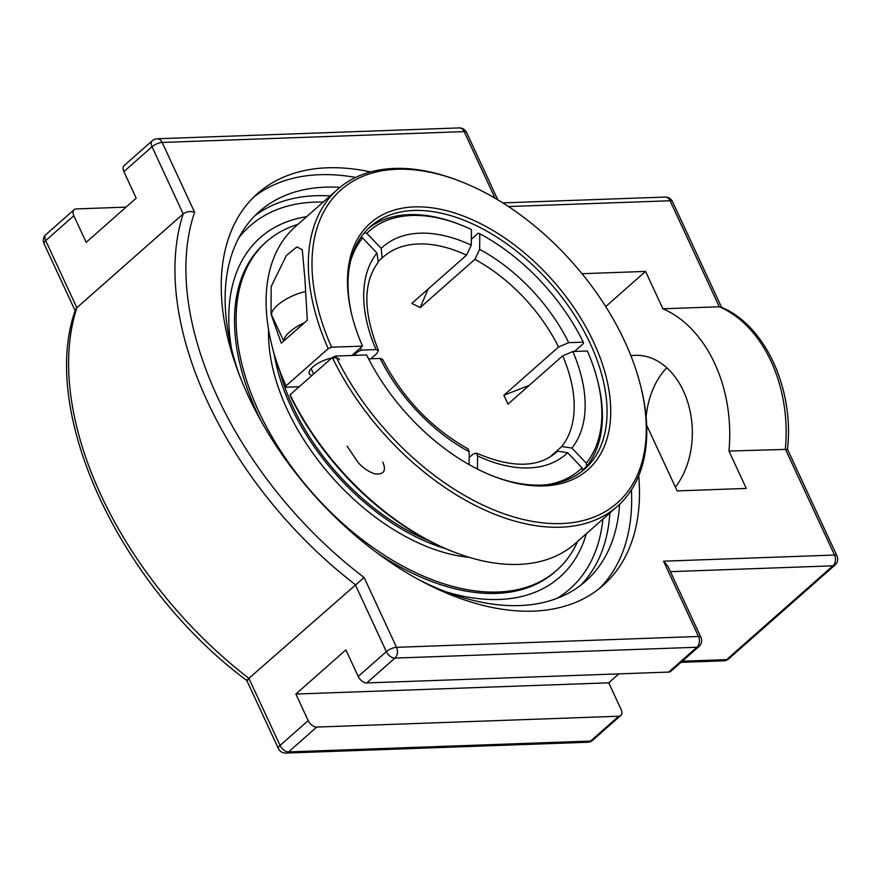 <?xml version="1.0" encoding="UTF-8"?>
<svg xmlns="http://www.w3.org/2000/svg" width="881" height="881" viewBox="0 0 881 881"><rect width="100%" height="100%" fill="white"/><g stroke="black" fill="none" stroke-linecap="round" stroke-linejoin="round"><path stroke-width="1.32" d="M355.671 177.422A261.239 157.082 48.6 0 0 319.627 174.702A261.239 157.082 48.6 0 0 253.695 197.124M599.157 588.695A261.239 157.082 48.6 0 0 631.413 489.957M638.736 475.861A261.239 157.082 -131.4 0 1 603.155 585.347A261.239 157.082 -131.4 0 1 312.546 493.371A261.239 157.082 -131.4 0 1 257.505 193.567A261.239 157.082 -131.4 0 1 327.446 167.797A261.239 157.082 -131.4 0 1 370.582 171.916M339.967 187.356A246.559 148.25 48.6 0 0 259.399 211.462A246.559 148.25 48.6 0 0 240.128 377.068M418.927 579.72A246.559 148.25 48.6 0 0 585.634 581.24A246.559 148.25 48.6 0 0 619.585 504.306M231.549 348.887A226.373 136.114 -131.4 0 1 284.772 222.607A226.373 136.114 -131.4 0 1 306.676 216.66A226.373 136.114 48.6 0 0 284.244 222.827A226.373 136.114 48.6 0 0 231.549 348.887M586.372 533.688A226.373 136.114 -131.4 0 1 577.738 554.667A226.373 136.114 -131.4 0 1 445.808 591.746A226.373 136.114 48.6 0 0 577.705 554.722A226.373 136.114 48.6 0 0 586.372 533.688M646.665 425.226L677.159 490.904L746.284 488.426L728.939 451.05L787.482 449.354C794.409 389.039 765.149 324.77 720.746 306.995L719.292 306.764A127.877 91.635 87.9 0 1 785.334 449.035L834.538 555.041A7.83 5.605 87.9 0 1 832.93 565.822A7.83 4.702 48.6 0 0 835.023 565.051A7.83 7.83 0 0 0 836.95 555.878A7.83 2.764 155.1 0 0 834.538 555.041L663.547 561.186L667.941 566.296L700.902 637.304A7.83 2.764 155.1 0 0 698.49 636.467A7.83 5.605 87.9 0 1 696.882 647.249A7.83 4.702 48.6 0 0 698.985 646.478A7.83 7.83 0 0 0 700.902 637.304M308.196 720.625L295.862 694.052L608.738 682.819L621.072 709.392A7.83 4.702 -131.4 0 1 620.797 715.46A7.83 4.702 -131.4 0 1 618.704 716.231L316.731 727.067A7.83 4.702 -131.4 0 1 308.196 720.625L280.048 745.458A7.83 2.764 155.1 0 0 278.396 748.553A7.83 7.83 0 0 0 285.785 753.079A7.83 5.605 -92.1 0 0 288.583 751.9A7.83 4.702 -131.4 0 1 280.048 745.458L248.894 678.337L364.106 577.473A305.333 183.6 -131.4 0 1 194.591 212.277L162.17 142.447A7.83 5.605 -92.1 0 0 157.203 138.758A7.83 7.83 0 0 0 152.303 140.718A7.83 4.702 48.6 0 0 152.028 146.775A7.83 2.764 -24.9 0 1 162.17 142.447L464.144 131.599A7.83 2.764 -24.9 0 1 466.556 132.447A7.83 7.83 0 0 0 459.166 127.921A7.83 5.605 87.9 0 1 464.144 131.599L495.056 198.203M248.398 679.559C246.118 681.112 246.284 680.705 248.894 678.337A313.162 188.303 -131.4 0 1 76.845 307.711L183.182 213.896C186.596 211.506 190.406 210.966 194.591 212.277M295.862 694.052L345.892 649.903L358.226 676.476A7.83 4.702 48.6 0 0 366.771 682.929L668.734 672.082A7.83 4.702 48.6 0 0 670.837 671.311L698.985 646.478M152.303 140.718L124.155 165.54A7.83 4.702 48.6 0 0 123.88 171.608L136.214 198.181L86.173 242.33L73.839 215.757A7.83 4.702 -131.4 0 1 74.114 209.689A7.83 4.702 -131.4 0 1 76.218 208.918L126.071 207.123M73.839 215.757L45.691 240.59A7.83 4.702 -131.4 0 1 45.977 234.522A7.83 7.83 0 0 0 44.05 243.696A7.83 2.764 -24.9 0 1 45.691 240.59L76.845 307.711L75.524 309.594C38.412 412.374 120.234 586.526 246.801 680.484L278.396 748.553M728.939 451.05A127.877 91.635 -92.1 0 0 662.897 308.791L645.553 271.414L582.022 273.705M662.897 308.791L719.292 306.764L670.078 200.747A7.83 2.764 -24.9 0 1 672.489 201.595A7.83 7.83 0 0 0 665.111 197.069A7.83 5.605 87.9 0 1 670.078 200.747L508.469 206.55M666.763 367.74A75.678 54.237 -92.1 0 0 646.125 416.933M618.88 673.877L608.738 682.819M630.906 355.748A75.678 54.237 87.9 0 1 635.344 355.329A75.678 54.237 87.9 0 1 687.951 402.892A75.678 54.237 87.9 0 1 675.397 487.116M645.553 271.414L605.71 306.577M469.099 464.584L469.221 451.744L468.086 448.914C431.349 428.144 402.826 398.256 382.541 359.261L380.14 358.446L368.588 358.853M582.198 471.137A161.807 97.295 48.6 0 0 582.264 471.071L582.033 467.8L567.617 452.713L557.53 451.193L554.623 453.748M428.122 289.034L420.16 307.634L474.881 259.355A130.487 78.464 -131.4 0 1 558.565 347.004L568.719 342.665L583.277 342.147L583.53 343.458L574.456 351.464M471.335 239.269L478.24 233.179L479.793 233.751L479.638 249.356L474.881 259.355M364.238 232.914L366.826 233.3L381.231 248.387L382.101 258.045L379.149 260.666M549.733 457.162L561.77 446.535L571.868 448.055L586.272 463.153A159.197 95.721 -131.4 0 0 597.803 381.517A159.197 95.721 -131.4 0 0 587.385 351.001L572.826 351.519L562.673 355.858L507.941 404.137A130.487 78.464 -131.4 0 0 503.833 395.283L558.565 347.004M353.699 355.417L358.082 351.552L361.463 350.109L376.033 349.581L378.445 350.451L376.804 353.523L370.846 358.776M469.166 457.569L472.943 454.233L476.357 453.065L477.579 455.951L477.447 469.055M420.16 307.634A130.487 78.464 -131.4 0 0 411.801 303.438L466.523 255.149L471.28 245.16L471.434 229.545A159.197 95.721 -131.4 0 0 459.089 224.281L457.272 223.587A161.807 97.295 48.6 0 0 368.225 228.597M503.833 395.283L529.217 385.371M378.456 350.451C363.071 311.764 363.016 282.349 378.301 262.219L376.991 253.045L362.587 237.958L360.659 237.672M586.272 463.153L586.515 466.412L582.198 470.212M366.826 233.3A159.197 95.721 -131.4 0 1 459.089 224.281M479.793 233.751A159.197 95.721 -131.4 0 1 583.277 342.147M582.033 467.8A159.197 95.721 -131.4 0 1 547.123 484.682M586.515 466.412A161.807 97.295 48.6 0 0 598.265 383.4L597.803 381.517M361.463 350.109A159.197 95.721 -131.4 0 1 360.505 347.874M350.407 261.712A159.197 95.721 -131.4 0 1 362.587 237.958M357.598 350.44A161.807 97.295 48.6 0 0 358.082 351.552M280.07 372.079A177.466 106.711 48.6 0 0 292.657 406.229A177.466 106.711 48.6 0 0 428.838 540.714M274.211 354.294A180.109 108.297 48.6 0 0 290.818 406.295A180.109 108.297 48.6 0 0 445.764 548.742M297.921 224.38A219.215 131.809 48.6 0 0 266.569 241.603L264.972 243.002A219.215 131.809 48.6 0 0 257.197 412.881A219.215 131.809 48.6 0 0 261.855 422.473M376.583 552.497A219.215 131.809 48.6 0 0 555.03 571.78L556.627 570.37A219.215 131.809 48.6 0 0 577.628 541.408M266.569 241.603A219.215 131.809 48.6 0 0 258.794 411.471A219.215 131.809 48.6 0 0 556.627 570.37M268.606 329.901A180.109 108.297 48.6 0 0 287.206 409.478A180.109 108.297 48.6 0 0 469.276 557.343M335.694 356.067L332.313 357.51A211.385 127.106 48.6 0 0 617.405 506.311A211.385 127.106 48.6 0 0 641.379 388.906L640.916 387.023A208.775 125.531 -131.4 0 1 543.665 522.951A208.775 125.531 -131.4 0 1 335.694 356.067L366.628 354.955A164.417 98.859 48.6 0 0 494.968 476.83A164.417 98.859 48.6 0 0 608.958 390.294A164.417 98.859 48.6 0 0 451.766 212.112A164.417 98.859 48.6 0 0 351.695 314.44A164.417 98.859 48.6 0 0 362.52 346.101L351.882 355.484M459.001 180.814L457.184 180.12A211.385 127.106 48.6 0 0 337.709 189.283A211.385 127.106 48.6 0 0 328.195 348.656L331.586 347.213A208.775 125.531 -131.4 0 1 459.001 180.814A208.775 125.531 -131.4 0 1 640.916 387.023M332.313 357.51L290.091 394.765L290.345 396.076A208.775 125.531 48.6 0 0 453.891 552.024L455.708 552.717A211.385 127.106 -131.4 0 1 290.091 394.765M271.513 343.931L271.965 345.815A208.775 125.531 48.6 0 0 286.237 387.222L285.984 385.9A211.385 127.106 -131.4 0 1 271.513 343.931A211.385 127.106 -131.4 0 1 295.487 226.527L337.709 189.283M617.405 506.311L575.183 543.555A211.385 127.106 -131.4 0 1 455.708 552.717M285.984 385.9L328.195 348.656M281.281 343.194L271.073 314.231L271.15 286.644L286.391 255.512L296.853 246.944L302.271 249.642L304.947 279.321L307.293 320.244L281.27 343.194M299.166 386.748L286.237 387.222M362.52 346.101L331.586 347.213M312.072 375.372A16.706 5.903 -24.9 0 1 309.22 373.687A16.706 5.903 -24.9 0 1 321.884 361.298A16.706 5.903 -24.9 0 1 339.515 359.624M351.937 315.387A161.807 97.295 -131.4 0 1 370.505 226.461A161.807 97.295 -131.4 0 1 550.515 283.429A161.807 97.295 -131.4 0 1 584.599 469.121A161.807 97.295 -131.4 0 1 494.054 476.478M382.806 462.051C386.539 470.95 383.808 474.881 374.623 473.824C368.214 471.533 362.642 467.679 357.906 462.261L347.125 446.171M283.935 340.848A26.1 9.228 -24.9 0 1 304.628 322.589M305.278 291.644A26.1 9.228 155.1 0 0 280.907 302.524A26.1 9.228 155.1 0 0 271.921 315.64L283.715 341.046M238.795 237.848A241.912 145.464 -131.4 0 1 323.195 202.079M602.901 519.107A241.912 145.464 -131.4 0 1 556.891 598.397M580.612 585.358A246.559 148.25 48.6 0 0 609.861 512.973M330.155 195.934A246.559 148.25 48.6 0 0 254.686 215.933M618.704 716.231L590.556 741.064A7.83 5.605 87.9 0 1 587.748 742.243A7.83 7.83 0 0 0 592.649 740.282A7.83 4.702 -131.4 0 1 590.556 741.064L288.583 751.9L316.731 727.067M728.697 658.856A7.83 4.702 -131.4 0 1 726.605 659.627A7.83 5.605 87.9 0 1 723.797 660.816A7.83 7.83 0 0 0 728.697 658.856L835.023 565.051M670.43 571.659L832.93 565.822L726.605 659.627L682.268 661.224M366.771 682.929L394.919 658.096A7.83 5.605 -92.1 0 0 396.527 647.315A7.83 2.764 155.1 0 0 386.374 651.643A7.83 4.702 48.6 0 0 394.919 658.096L696.882 647.249L668.734 672.082M123.88 171.608L152.028 146.775L183.182 213.896A313.162 188.303 48.6 0 0 355.219 584.532L386.374 651.643L358.226 676.476M663.547 561.186L698.49 636.467L396.527 647.315L364.106 577.473M471.28 245.16A138.317 83.166 48.6 0 0 381.231 248.387M382.178 257.968A130.487 78.464 -131.4 0 1 383.411 256.845A130.487 78.464 -131.4 0 1 466.523 255.149M562.673 355.858A130.487 78.464 -131.4 0 1 561.77 446.535M557.53 451.193A130.487 78.464 -131.4 0 1 556.065 452.537C537.972 467.943 511.398 468.119 476.368 453.065M380.14 358.446A138.317 83.166 48.6 0 0 469.221 451.744M477.579 455.951A138.317 83.166 48.6 0 0 567.617 452.713M571.868 448.055A138.317 83.166 48.6 0 0 572.826 351.519M568.719 342.665A138.317 83.166 48.6 0 0 479.638 249.356M376.991 253.045A138.317 83.166 48.6 0 0 376.033 349.581M157.203 138.758L459.166 127.921M466.556 132.447L497.842 199.855M502.787 202.894L665.111 197.069M787.471 449.288L836.95 555.878M672.489 201.595L721.594 307.359M680.991 662.347L723.797 660.816M592.649 740.282L620.797 715.46M285.785 753.079L587.748 742.243M74.114 209.689L45.977 234.522M44.05 243.696L75.16 310.718M382.101 258.045L383.411 256.845M311.136 368.632L313.625 373.996"/></g></svg>
